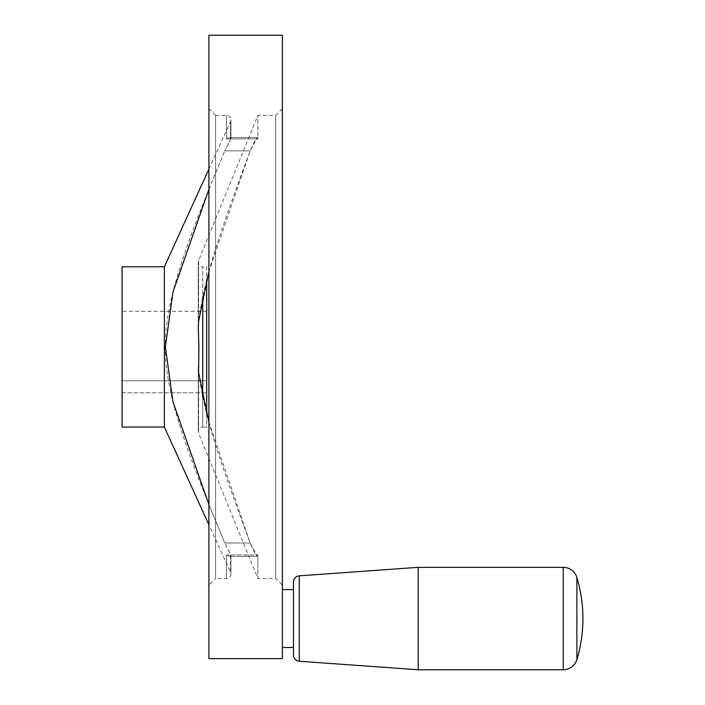 <?xml version="1.0" encoding="UTF-8"?>
<svg xmlns="http://www.w3.org/2000/svg" width="705" height="705" viewBox="0 0 705 705"><rect width="100%" height="100%" fill="white"/><g stroke="black" fill="none" stroke-linecap="round" stroke-linejoin="round"><path stroke-width="0.53" stroke-dasharray="3.52 2.64" d="M122.08 311.31L122.08 380.77L206.68 380.77L122.08 380.77L122.08 392.8L122.08 311.31L206.68 311.31L206.68 392.8L206.68 311.31M202.732 396.977L202.732 427.08L206.68 427.08L206.68 266.79L202.732 266.79L202.732 296.893M208.9 422.101L250.231 543.141L255.404 554.262L257.36 556.351L257.88 554.994L257.88 578.47L275.69 578.47L282.37 585.15L282.37 108.72L282.37 585.15M282.37 108.72L275.69 115.4L257.88 115.4L198.607 260.656A4.45 4.45 0 0 0 202.732 266.79L202.732 427.08A4.45 4.45 0 0 0 198.607 433.214L257.88 578.47L257.88 554.994L257.36 556.351L250.178 542.991C215.228 449.085 204.6 414.566 198.607 372.61L198.607 321.26C204.6 279.303 215.228 244.785 250.178 150.879L208.9 271.769M275.69 115.4L275.69 578.47L275.69 115.4M208.9 658.62L208.9 35.25M282.37 658.62L282.37 35.25M208.9 169.112L230.517 121.701L230.517 139.749L224.789 150.879L230.517 139.749L230.517 121.701A4.45 4.45 0 0 0 226.472 115.4L215.58 115.4L215.58 578.47L226.472 578.47A4.45 4.45 0 0 0 230.517 572.169L230.517 554.121L224.789 542.991L230.923 555.24L230.517 572.169L208.9 524.749M215.58 115.4L208.9 108.72L208.9 585.15L215.58 578.47L215.58 115.4M164.38 427.08L164.38 266.79M208.9 189.345L224.789 150.879C190.993 231.601 182.674 257.686 174.708 285.402C168.213 309.433 165.111 329.94 165.393 346.93C165.111 363.93 168.213 384.437 174.708 408.468C182.674 436.183 190.993 462.268 224.789 542.991L208.9 504.524M122.08 427.08L122.08 266.79M257.88 138.876L257.36 137.519L250.178 150.879L255.404 139.608L257.36 137.519L257.88 138.876L257.88 115.4L257.88 138.876L226.472 138.876L229.592 137.519L226.472 138.876L226.472 115.4L226.472 138.876L257.88 138.876M230.923 138.629L229.592 137.519L230.923 138.629L230.923 119.85L230.923 138.629M226.472 554.994L229.592 556.351L230.923 555.24L229.592 556.351L226.472 554.994L226.472 578.47L226.472 554.994L257.88 554.994L226.472 554.994M293.5 647.49L293.5 589.6M282.37 647.49L282.37 589.6L282.37 647.49M418.18 669.75L418.18 567.34M122.08 392.8L206.68 392.8L122.08 392.8M208.9 585.15L208.9 108.72M206.68 266.79L206.68 280.123M206.68 413.747L206.68 427.08M198.607 372.61L198.607 433.214L198.607 372.61M198.607 260.656L198.607 321.26L198.607 260.656M299.29 661.255L299.29 575.835M576.875 659.607L576.875 577.483M563.233 669.75L563.233 567.34M250.178 542.991L224.789 542.991L250.178 542.991M250.178 150.879L224.789 150.879L250.178 150.879M198.272 327.658L198.272 262.33L198.272 327.658M198.272 366.212L198.272 431.531L198.272 366.212M230.923 555.24L230.923 574.02L230.923 555.24M229.592 556.351L257.36 556.351L229.592 556.351M229.592 137.519L257.36 137.519L229.592 137.519"/><path stroke-width="1.06" d="M208.9 271.769L198.607 321.26L198.272 327.658L198.872 346.93L198.607 372.61L208.9 422.101M208.9 658.62L282.37 658.62L282.37 35.25L208.9 35.25L208.9 658.62M208.9 169.112L164.38 266.79L122.08 266.79L122.08 427.08L164.38 427.08L208.9 524.749M282.37 589.6L293.5 589.6L293.5 582.048A6.23 6.23 0 0 1 299.29 575.835L418.18 567.34L563.233 567.34L563.233 669.75L418.18 669.75L299.29 661.255A6.23 6.23 0 0 1 293.5 655.042L293.5 647.49L282.37 647.49M418.18 567.34L418.18 669.75M563.233 669.75A14.25 14.25 0 0 0 576.875 659.607A142.481 142.481 0 0 0 576.875 577.483A14.25 14.25 0 0 0 563.233 567.34M293.5 582.048L293.5 655.042M208.9 504.524L172.972 401.859L165.393 346.93L172.972 292.011L208.9 189.345M164.38 266.79L164.38 427.08M206.68 280.123L206.68 413.747M202.732 296.893L202.732 396.977M299.29 575.835L299.29 661.255M576.875 577.483L576.875 659.607"/></g></svg>
